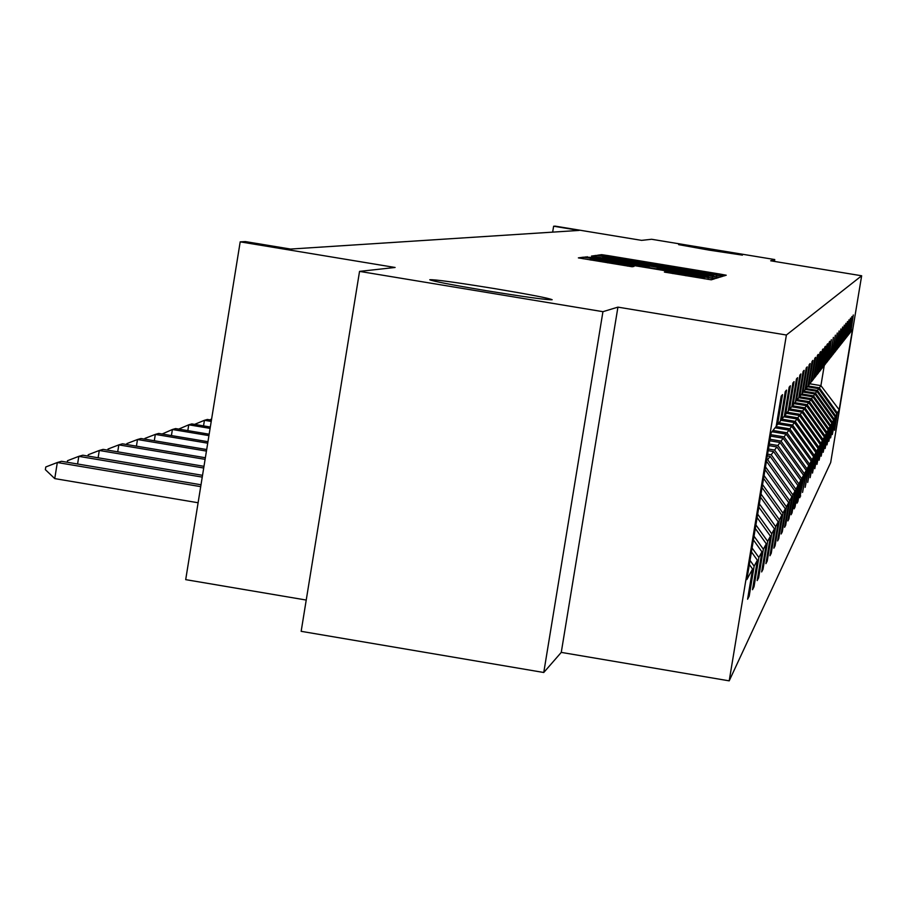 <?xml version="1.0" encoding="UTF-8"?>
<svg xmlns="http://www.w3.org/2000/svg" width="907" height="907" viewBox="0 0 907 907"><rect width="100%" height="100%" fill="white"/><g stroke="black" fill="none" stroke-linecap="round" stroke-linejoin="round"><path stroke-width="1.36" d="M495.88 288.823C456.096 282.36 434.056 279.333 429.759 279.753C432.956 281.238 451.686 284.855 485.959 290.625C525.448 297.031 547.511 300.07 552.159 299.741C549.302 298.278 530.538 294.639 495.88 288.823M711.859 249.64L678.617 244.641L709.161 250.128L742.425 255.128L711.859 249.64M718.99 275.354L723.582 276.034L726.235 275.218L720.249 274.107L608.223 255.638L601.624 254.663L597.498 255.241L695.85 270.91L718.99 275.354M774.453 261.42L774.759 259.561L651.577 239.267L641.6 240.366L555.243 226.149L553.621 226.228L552.658 232.135M543.758 672.495L561.263 652.394L617.928 307.133L602.94 311.679L543.758 672.495L301.158 631.329L359.546 271.386L395.101 267.474L240.196 241.852L185.697 579.641L306.226 600.049M602.94 311.679L359.546 271.386M664.389 272.077L711.292 279.81L714.557 278.812L708.265 277.644L590.423 258.2L583.462 257.18L578.371 257.883L632.156 266.76L634.05 266.397L591.307 258.892L609.98 261.601L687.687 274.424L704.501 277.542L666.078 271.692L664.389 272.077M240.196 241.852L245.378 241.591L290.557 249.062L579.108 230.423L553.621 226.228M617.928 307.133L786.392 335.012L861.65 275.773L830.687 462.513L729.205 680.851L786.392 335.012M774.759 259.561L770.678 260.797L861.65 275.773M713.015 276.25L719.704 277.225L722.743 276.284L716.666 275.172L602.906 256.398L596.194 255.411L591.455 256.08L713.015 276.25L713.197 275.025L604.017 257.032L713.197 275.025M718.718 277.531L715.566 278.494L708.752 277.497L585.026 256.964L594.04 257.679L648.142 266.477L594.845 256.964L718.729 277.519M771.12 432.82L776.177 426.415L781.176 396.144L782.514 394.636L777.548 424.68L780.394 421.063L785.281 391.529L786.55 390.101L781.698 419.408L784.408 415.973L789.181 387.13L790.394 385.77L785.666 414.386L788.251 411.109L792.911 382.947L794.067 381.643L789.441 409.601L791.902 406.472L796.459 378.945L797.57 377.697L793.047 405.032L795.405 402.039L799.861 375.113L800.915 373.922L796.493 400.656L798.75 397.799L803.114 371.462L804.124 370.317L799.793 396.472L801.958 393.74L806.221 367.959L807.196 366.87L802.956 392.47L805.031 389.84L809.203 364.603L810.132 363.548L805.983 388.627L807.967 386.11L812.06 361.383L812.955 360.374L808.885 384.942L810.801 382.527L814.815 358.288L815.665 357.324L811.686 381.405L813.511 379.081L817.456 355.317L818.273 354.388L814.361 378.004L816.13 375.77L819.985 352.46L820.778 351.565L816.946 374.738L818.647 372.584L822.434 349.705L823.193 348.855L819.429 371.587L821.062 369.512L824.78 347.064L825.517 346.236L821.821 368.548L823.397 366.553L827.048 344.513L827.762 343.708L824.134 365.623L825.653 363.696L829.236 342.052L829.916 341.281L826.356 362.811L827.819 360.952L831.345 339.672L828.499 360.09L829.916 358.288L833.386 337.381L830.574 357.46L831.946 355.725L835.347 335.171L832.581 354.92L833.907 353.242L837.252 333.028L834.519 352.46L835.801 350.839L839.088 330.953L836.39 350.079L837.637 348.515L840.88 328.958L838.204 347.778L839.406 346.259L842.603 327.008L839.961 345.556L841.129 344.082L844.27 325.137L841.673 343.402L842.796 341.973L845.891 323.311L843.317 341.304L844.417 339.921L847.455 321.543L844.916 339.275L845.982 337.926L848.986 319.831L846.469 337.302L847.501 335.998L850.46 318.164L847.977 335.397L848.986 334.127L851.9 316.543L849.451 333.538L850.415 332.302L853.294 314.978L850.868 331.735L852.433 329.751L839.168 409.76L837.388 413.036L834.531 430.258L836.878 413.977L835.778 416.007L832.331 434.532L835.245 416.982L834.111 419.068L830.619 437.877L833.567 420.066L832.399 422.22L828.839 441.324L831.844 423.252L830.631 425.462L827.014 444.872L830.052 426.528L828.817 428.807L825.132 448.534L828.216 429.907L826.946 432.254L823.193 452.31L826.322 433.387L825.007 435.813L821.186 456.198L824.372 436.981L823.012 439.487L819.123 460.223L822.354 440.689L820.948 443.274L816.992 464.361L820.279 444.521L818.817 447.196L814.781 468.658L818.125 448.477L816.617 451.244L812.502 473.08L815.903 452.57L814.35 455.427L810.144 477.672L813.602 456.799L811.992 459.758L807.695 482.411L811.221 461.175L809.554 464.248L805.167 487.331L808.749 465.722L807.026 468.896L802.548 492.422L806.198 470.416L804.407 473.715L799.838 497.705L803.545 475.291L801.686 478.703L797.933 501.401L797.015 503.181L800.802 480.347L798.863 483.896L795.042 507.024L794.09 508.861L797.945 485.596L795.938 489.281L792.038 512.863L791.051 514.779L794.974 491.061L792.888 494.893L788.909 518.929L787.888 520.924L791.89 496.73L789.725 500.721L785.666 525.244L784.589 527.318L788.682 502.637L786.426 506.786L782.276 531.819L781.165 533.985L785.337 508.793L782.979 513.113L778.75 538.667L777.594 540.923L781.845 515.199L779.396 519.711L775.077 545.821L773.864 548.179L778.217 521.888L775.655 526.604L771.233 553.281L769.964 555.742L774.419 528.883L771.732 533.804L767.22 561.082L765.905 563.655L770.44 536.184L767.639 541.332L763.025 569.233L761.642 571.932L766.29 543.826L763.354 549.223L758.637 577.77L757.175 580.593L761.937 551.83L758.864 557.488L754.023 586.727L752.504 589.686L757.379 560.22L754.148 566.161L749.193 596.114L747.595 599.232L752.583 569.029L746.858 579.573L771.12 432.82M750.021 560.401L754.148 566.161M751.427 551.909L757.379 560.22M776.313 425.553L777.548 424.68M752.073 547.998L758.864 557.488M753.411 539.914L761.937 551.83M779.022 422.798L792.582 425.054L794.385 422.549L780.53 420.236L781.698 419.408M754.023 536.196L763.354 549.223M755.304 528.475L766.29 543.826M784.544 415.191L785.666 414.386M755.894 524.926L767.639 541.332M757.107 517.557L770.44 536.184M788.376 410.361L789.441 409.601M757.674 514.167L771.732 533.804M758.83 507.126L774.419 528.883M792.026 405.758L793.047 405.032M759.374 503.873L775.655 526.604M760.485 497.138L778.217 521.888M795.518 401.359L796.493 400.656M760.996 494.032L779.396 519.711M762.061 487.581L781.845 515.199M798.863 397.141L799.793 396.472M762.56 484.599L782.979 513.113M763.581 478.42L785.337 508.793M802.06 393.105L802.956 392.47M764.057 475.563L786.426 506.786M765.032 469.622L788.682 502.637M805.121 389.239L805.983 388.627M765.485 466.89L789.725 500.721M766.528 461.323L791.89 496.73M808.069 385.532L808.885 384.942M767.311 455.87L770.1 456.334L767.685 459.702L766.698 459.532M767.685 459.702L792.888 494.893M770.1 456.334L794.974 491.061M810.892 381.972L811.686 381.405M768.172 450.654L773.546 451.55L771.222 454.781L767.594 454.18M771.222 454.781L795.938 489.281M773.546 451.55L797.945 485.596M813.602 378.548L814.361 378.004M769 445.632L776.857 446.936L774.623 450.053L768.444 449.022M774.623 450.053L798.863 483.896M776.857 446.936L800.802 480.347M816.209 375.26L816.946 374.738M769.805 440.791L780.054 442.491L777.9 445.496L769.261 444.056M777.9 445.496L801.686 478.703M780.054 442.491L803.545 475.291M818.726 372.085L819.429 371.587M770.576 436.12L783.126 438.217L781.052 441.108L770.054 439.271M781.052 441.108L804.407 473.715M783.126 438.217L806.198 470.416M821.141 369.036L821.821 368.548M771.97 431.743L786.097 434.09L784.09 436.879L770.814 434.668M784.09 436.879L807.026 468.896M786.097 434.09L808.749 465.722M823.477 366.099L824.134 365.623M775.088 427.798L788.954 430.111L787.027 432.798L772.979 430.462M787.027 432.798L809.554 464.248M788.954 430.111L811.221 461.175M825.721 363.253L826.356 362.811M778.081 423.988L791.72 426.267L789.85 428.864L776.052 426.562M789.85 428.864L811.992 459.758M791.72 426.267L813.602 456.799M827.898 360.521L828.499 360.09M792.582 425.054L814.35 455.427M794.385 422.549L815.903 452.57M829.984 357.88L830.574 357.46M783.784 416.767L796.97 418.955L795.224 421.381L781.891 419.159M795.224 421.381L816.617 451.244M796.97 418.955L818.125 448.477M832.014 355.317L832.581 354.92M786.505 413.32L799.464 415.485L797.786 417.832L784.476 415.61M797.786 417.832L818.817 447.196M799.464 415.485L820.279 444.521M788.931 409.964L801.89 412.118L800.257 414.397L787.355 412.243M800.257 414.397L820.948 443.274M801.89 412.118L822.354 440.689M791.664 406.778L804.226 408.864L802.638 411.064L789.952 408.955M802.638 411.064L823.012 439.487M804.226 408.864L824.372 436.981M794.135 403.649L806.493 405.712L804.962 407.844L792.106 405.701M804.962 407.844L825.007 435.813M806.493 405.712L826.322 433.387M796.516 400.622L808.693 402.651L807.207 404.715L794.906 402.674M807.207 404.715L826.946 432.254M808.693 402.651L828.216 429.907M798.772 397.685L810.824 399.681L809.384 401.688L797.264 399.681M809.384 401.688L828.817 428.807M810.824 399.681L830.052 426.528M801.074 394.851L812.887 396.812L811.493 398.751L799.418 396.744M811.493 398.751L830.631 425.462M812.887 396.812L831.844 423.252M803.262 392.085L814.894 394.012L813.545 395.906L801.788 393.955M813.545 395.906L832.399 422.22M814.894 394.012L833.567 420.066M805.11 389.352L816.844 391.302L815.529 393.139L803.942 391.212M815.529 393.139L834.111 419.068M816.844 391.302L835.245 416.982M807.434 386.79L818.738 388.672L817.456 390.452L806.04 388.559M817.456 390.452L835.778 416.007M818.738 388.672L836.878 413.977M809.792 383.797L820.914 385.645L819.338 387.845L808.001 385.963M819.338 387.845L837.388 413.036M839.168 409.76L820.914 385.645L824.259 365.464M561.263 652.394L729.205 680.851M749.341 564.505L752.583 569.029M800.133 495.891L800.711 495.982M797.332 501.299L797.933 501.401M794.407 506.911L795.042 507.024M791.38 512.75L792.038 512.863M788.228 518.815L788.909 518.929M784.952 525.119L785.666 525.244M781.539 531.695L782.276 531.819M777.991 538.543L778.75 538.667M774.272 545.685L775.077 545.821M770.394 553.134L771.233 553.281M766.347 560.934L767.22 561.082M762.107 569.074L763.025 569.233M757.674 577.612L758.637 577.77M753.025 586.557L754.023 586.727M748.139 595.944L749.193 596.114M690.431 273.585L708.537 276.227L692.007 273.166L657.201 267.973L690.431 273.585L690.284 274.447M209.823 419.873L211.614 419.011M211.433 420.145L207.374 419.465L204.438 420.304L211.218 421.438M194.574 424.385L204.438 420.304L203.531 425.893M210.322 427.027L191.819 423.92L188.758 424.805L210.107 428.387M178.679 429.102L188.758 424.805L187.817 430.632M209.166 434.204L175.607 428.58L172.398 429.499L208.939 435.621M162.115 434.011L172.398 429.499L171.423 435.575M207.952 441.709L158.668 433.433L155.324 434.396L207.714 443.183M144.803 439.158L144.927 438.398L155.324 434.396L154.303 440.745M206.683 449.543L140.982 438.512L137.49 439.51L206.433 451.085M126.731 444.532L126.878 443.591L137.49 439.51L136.424 446.165M205.367 457.74L122.479 443.818L118.828 444.872L205.107 459.361M107.82 450.167L108.001 449.033L118.828 444.872L117.706 451.822M203.984 466.323L103.115 449.373L99.294 450.473L203.701 468.023M88.024 456.074L88.228 454.736L99.294 450.473L98.115 457.763M202.533 475.325L82.832 455.201L78.818 456.346L202.238 477.105M67.265 462.264L67.515 460.699L78.818 456.346L77.583 464.01M201.003 484.769L61.54 461.3L57.322 462.513L200.708 486.64M54.749 478.601L45.35 469.645L45.781 466.969L57.322 462.513L54.749 478.601L198.1 502.75M601.42 255.967L601.624 254.663M608.053 256.704L608.223 255.638M720.022 275.524L720.249 274.107M595.956 256.93L596.194 255.411M602.633 258.041L602.906 256.398M716.405 276.782L716.666 275.172M713.356 276.295L713.582 274.912L713.356 276.295M604.017 257.032L603.824 258.234L604.051 257.066M623.03 261.397L623.177 260.558M691.803 272.746L691.95 271.907M587.033 257.384L587.158 256.67M593.904 258.552L594.04 257.679M641.181 266.352L641.317 265.479M647.983 267.474L648.142 266.477M649.072 267.656L649.299 266.25L649.072 267.656M712.267 278.064L712.539 276.386M657.201 267.973L657.042 268.971L657.212 267.984M663.21 269.98L663.357 269.118M665.953 272.429L666.078 271.692M672.858 273.608L673.005 272.701M685.907 275.762L686.055 274.855M607.713 262.86L607.86 261.953M627.655 266.136L627.803 265.241M583.19 258.801L583.462 257.18M590.128 259.958L590.423 258.2M707.982 279.379L708.265 277.644M708.344 277.429L708.537 276.227M704.297 278.789L704.501 277.542M591.115 260.116L591.307 258.892"/></g></svg>

